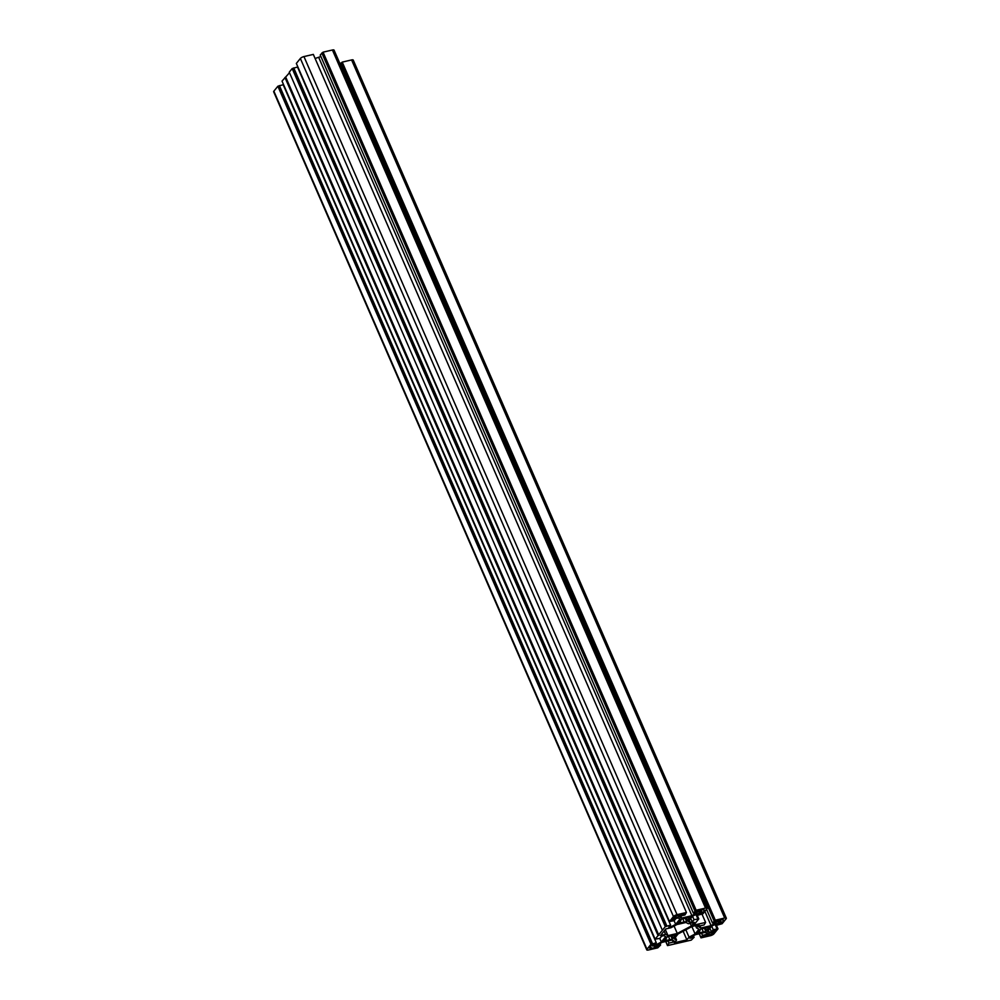 <?xml version="1.0" encoding="UTF-8"?>
<svg xmlns="http://www.w3.org/2000/svg" width="1000" height="1000" viewBox="0 0 1000 1000"><rect width="100%" height="100%" fill="white"/><g stroke="black" fill="none" stroke-linecap="round" stroke-linejoin="round"><path stroke-width="1.5" d="M701.938 928.587L703.337 932L705.8 931.438L706.425 930.138A4.925 1.525 156.5 0 0 707.85 928.375L709.525 926.838L706.612 927.738A4.925 1.525 156.5 0 0 703.275 928.5L700.812 928.85L700.175 930.15A4.925 1.525 156.5 0 0 698.75 931.912L697.087 933.45L699.987 932.562A4.925 1.525 156.5 0 0 701.513 932.35A4.925 1.525 156.5 0 0 703.325 931.787M668.438 936.325L669.837 939.737L672.3 939.175L672.925 937.875A4.925 1.525 156.5 0 0 674.35 936.112L676.025 934.575L673.112 935.462A4.925 1.525 156.5 0 0 669.775 936.237L667.312 936.587L666.675 937.887A4.925 1.525 156.5 0 0 665.25 939.65L663.587 941.175L666.488 940.288A4.925 1.525 156.5 0 0 668.012 940.088A4.925 1.525 156.5 0 0 669.825 939.513M682.763 918.65L684.163 922.062L686.625 921.5L687.25 920.2A4.925 1.525 156.5 0 0 688.688 918.438L690.35 916.9L687.438 917.788A4.925 1.525 156.5 0 0 684.1 918.562L681.637 918.913L681 920.212A4.925 1.525 156.5 0 0 679.575 921.975L677.913 923.5L680.812 922.613A4.925 1.525 156.5 0 0 682.337 922.412A4.925 1.525 156.5 0 0 684.15 921.838M656.6 944.538L654.475 945.025L656.287 942.788L650.975 944.3L646.963 949.25A2.95 0.912 156.5 0 0 646.762 949.85A2.95 0.912 156.5 0 0 648.4 950L657.775 947.837L660.6 945.025L656.375 946L662.013 942.362L672.212 940.013L674.112 941L673.2 942.125L668.975 943.1L667.5 945.588L674.362 944.013L691.275 940.1L694.1 937.3L689.875 938.275L690.775 937.15L695.512 934.638L705.713 932.288L707.613 933.263L706.7 934.388L702.475 935.362L701 937.862L710.375 935.7A2.95 0.912 156.5 0 0 713.962 933.787L717.975 928.838L713.238 929.65L711.425 931.875L709.3 932.375L707.4 931.388L711.762 926L718.625 923L716.812 925.225L722.125 923.713L726.137 918.763A2.95 0.912 156.5 0 0 726.338 918.175A2.95 0.912 156.5 0 0 724.7 918.025L715.325 920.188L712.5 922.987L716.737 922.013L711.087 925.65L700.888 928.012L698.988 927.025L699.9 925.9L704.125 924.925L705.612 922.425L693.713 925.175L698.8 918.9L694.062 919.7L692.25 921.938L690.125 922.425L688.225 921.438L692.588 916.062L699.45 913.05L697.65 915.288L702.95 913.775L706.963 908.825A2.95 0.912 156.5 0 0 707.163 908.225A2.95 0.912 156.5 0 0 705.525 908.075L696.15 910.238L693.325 913.05L697.562 912.075L691.912 915.713L681.712 918.062L679.812 917.075L680.725 915.962L684.95 914.987L686.438 912.487L677.05 914.65A2.95 0.912 156.5 0 0 673.462 916.55L669.45 921.5L674.2 920.7L676 918.462L678.125 917.975L680.025 918.962L675.662 924.338L670.925 926.862L668.8 927.35L670.612 925.113L665.3 926.625L655.125 939.175L659.862 938.375L661.675 936.137L663.8 935.65L665.7 936.637L661.338 942.013L656.6 944.538L656 943.15M646.762 949.85L273.663 91.775A2.95 0.912 -23.5 0 1 273.863 91.175L277.875 86.225L283.188 84.712L656.287 942.788M279.413 85.588L652.513 943.662M279.125 85.938L652.225 944.013M277.875 86.225L650.975 944.3M659.925 943.475L660.6 945.025M672.312 940.062L673.2 942.125M668.05 940.975L668.975 943.1M665.8 941.5L667.362 945.088M665.725 941.513L667.5 945.588M693.425 935.75L694.1 937.3M705.812 932.337L706.7 934.388M701.55 933.238L702.475 935.362M699.3 933.763L700.863 937.35M699.225 933.775L701 937.862M715.812 923.863L717.975 928.838M715.037 924.262L717 928.775M711.688 926.1L713.238 929.65M709.887 928.325L711.425 931.875M708.363 930.2L709.3 932.375M716.137 923.675L716.812 925.225M340.1 64.05L342.225 62.112L351.6 59.938A2.95 0.912 -23.5 0 1 353.237 60.087L726.338 918.175M342.225 62.112L715.325 920.188M341.688 62.775L714.788 920.85M341.012 62.925L714.112 921M706.562 909.325L712.5 922.987M715.462 922.312L715.825 923.138M704.887 911.4L711.087 925.65M699.963 925.888L700.888 928.012M701.95 914.013L705.612 922.425M696.637 913.913L698.8 918.9M695.875 914.325L697.837 918.838M692.513 916.15L694.062 919.7M690.713 918.388L692.25 921.938M689.188 920.263L690.125 922.425M696.975 913.737L697.65 915.288M693.325 913.05L320.225 54.975L323.05 52.162L332.425 50A2.95 0.912 -23.5 0 1 334.062 50.15L707.163 908.225M323.05 52.162L696.15 910.238M322.512 52.825L695.612 910.913M321.838 52.987L694.938 911.062M696.287 912.362L696.65 913.2M315.1 58.487L320.9 56.525M318.812 57.638L691.912 915.713M680.8 915.938L681.712 918.062M669.45 921.5L296.35 63.425L300.363 58.475A2.95 0.912 -23.5 0 1 303.95 56.575L313.337 54.413L686.438 912.487M674.1 920.725L675.662 924.338M670.325 925.475L670.925 926.862M662.362 930.25L289.262 72.175L292.2 68.55L297.512 67.038L670.612 925.113M293.738 67.912L666.85 925.987M293.45 68.263L666.562 926.338M292.2 68.55L665.3 926.625M655.125 939.175L282.025 81.1L289.5 72.725M285.8 77.287L658.9 935.362M284.962 77.475L658.062 935.562M659.762 938.4L661.338 942.013M674.938 917.05L676.188 917.812A2.712 0.838 156.5 0 0 679.488 916.062L682.975 914.9L684.05 913.575L678.162 915.387A2.712 0.838 156.5 0 0 674.875 917.125L671.5 920.238L674.013 919.663L675.35 918M679.412 914.65L679.837 915.625M682.55 913.925L682.975 914.9M673.3 918.025L674.013 919.663M699.1 910.1L699.163 911.525A2.712 0.838 156.5 0 0 698.988 912.075A2.712 0.838 156.5 0 0 700.475 912.212L701.312 912.013L699.975 913.675L702.487 913.088L704.812 910.225L703.775 910.462A2.712 0.838 156.5 0 0 703.95 909.912A2.712 0.838 156.5 0 0 702.45 909.775L697.45 910.475L696.375 911.812L699.525 911.087M700.362 909.812L701.312 912.013M701 909.663L702.487 913.088M703.425 909.675L703.775 910.462M685.188 918.188L686.625 921.5M686.263 917.925L687.25 920.2M688.225 917.387L688.688 918.438M688.875 917.237L689.287 918.2M679.737 921.462L680.375 922.938M680.113 920.975L680.812 922.613M670.9 927.763L665.812 928.938L660.475 935.525L665.562 934.35L667.987 935.6L677.288 933.45L691.363 925.975L694.287 922.362L688.363 923.737L685.95 922.475L676.938 924.55L670.9 927.763M664.125 931.025L665.562 934.35M665.337 929.525L667.987 935.6M674.075 926.075L677.288 933.45M690.2 923.312L691.363 925.975M653.888 945.788L654.762 946.55A2.712 0.838 156.5 0 0 654.95 946.012A2.712 0.838 156.5 0 0 653.45 945.875L652.613 946.062L653.95 944.412L651.438 944.987L649.112 947.862L650.163 947.613A2.712 0.838 156.5 0 0 649.987 948.162A2.712 0.838 156.5 0 0 651.475 948.3L656.475 947.6L657.55 946.275L654.412 947M652.075 944.837L652.613 946.062M649.862 946.938L650.163 947.613M650.525 946.112L651.475 948.3M656.05 946.612L656.475 947.6M671.938 935.6L672.925 937.875M673.9 935.062L674.35 936.112M674.55 934.912L674.963 935.875M665.413 939.137L666.05 940.612M665.775 938.65L666.488 940.288M670.863 935.863L672.3 939.175M691.888 926.587L695.1 933.975L698.95 929.212L696.525 927.962L699.062 924.837L692.212 926.425L678.138 933.9L674.163 938.8L676.575 940.062L674.4 942.738L686.875 939.862L689.05 937.175L695.1 933.975M685.85 929.8L689.05 937.175M695.525 925.65L696.525 927.962M675.375 937.3L676.575 940.062M683.138 931.237L686.875 939.862M718.263 920.05L718.337 921.462A2.712 0.838 156.5 0 0 718.162 922.013A2.712 0.838 156.5 0 0 719.65 922.15L720.487 921.963L719.15 923.612L721.663 923.037L723.988 920.163L722.938 920.4A2.712 0.838 156.5 0 0 723.125 919.85A2.712 0.838 156.5 0 0 721.625 919.725L716.625 920.425L715.55 921.75L718.7 921.025M719.538 919.75L720.487 921.963M720.175 919.613L721.663 923.037M722.6 919.613L722.938 920.4M704.362 928.138L705.8 931.438M705.438 927.862L706.425 930.138M707.4 927.325L707.85 928.375M708.05 927.188L708.462 928.138M698.913 931.413L699.55 932.875M699.275 930.925L699.987 932.562M713.413 930.688L711.237 932.537A2.712 0.838 156.5 0 0 707.95 934.275L704.45 935.45L703.375 936.775L709.262 934.963A2.712 0.838 156.5 0 0 712.55 933.213L715.925 930.1L713.413 930.688M708.175 934.038L708.825 935.512M708.688 933.637L709.262 934.963M712.138 932.262L712.55 933.213M712.887 931.338L713.6 932.975M273.863 91.175L646.963 949.25M351.6 59.938L724.7 918.025M332.425 50L705.525 908.075M303.95 56.575L677.05 914.65M300.363 58.475L673.462 916.55M675.612 916.488L676.188 917.812M678.913 914.762L679.488 916.062M699.525 910L700.475 912.212M654.425 945.763L654.762 946.55M718.7 919.95L719.65 922.15"/></g></svg>
